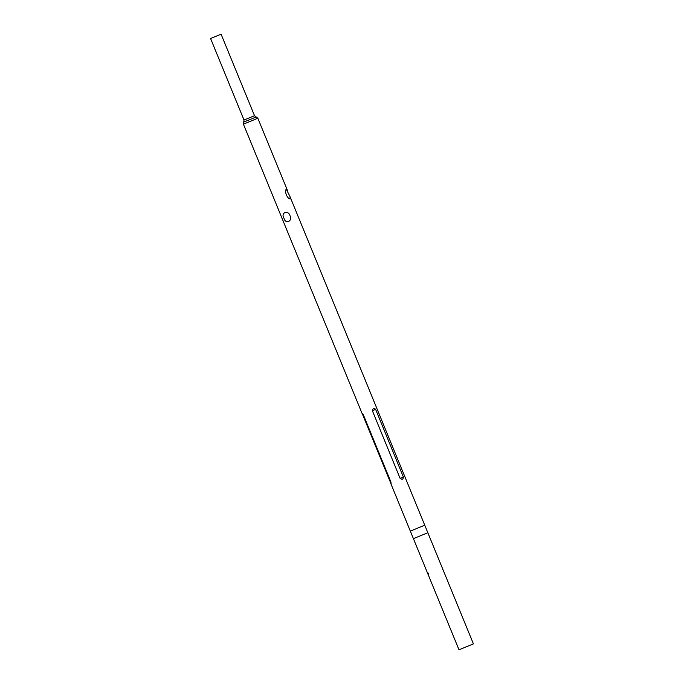 <?xml version="1.0" encoding="UTF-8"?>
<svg xmlns="http://www.w3.org/2000/svg" width="684" height="684" viewBox="0 0 684 684"><rect width="100%" height="100%" fill="white"/><g stroke="black" fill="none" stroke-linecap="round" stroke-linejoin="round"><path stroke-width="1.03" d="M427.97 573.645C428.56 574.885 428.697 574.834 428.381 573.491C427.662 572.311 427.517 572.363 427.97 573.645L427.816 573.705C428.406 574.945 428.552 574.893 428.244 573.551C427.517 572.371 427.372 572.423 427.816 573.705C428.406 574.945 428.552 574.893 428.244 573.551C427.517 572.371 427.372 572.423 427.816 573.705M427.286 532.973L413.41 538.633L458.998 649.8L473.422 643.883L427.833 532.716L427.286 532.973M428.124 574.492L427.474 572.918M431.724 583.272L429.458 577.749M435.93 593.524L433.665 588.009M437.914 598.363L437.264 596.79M440.735 605.255L440.094 603.673M444.335 614.035L442.078 608.512M427.833 532.716L424.747 525.201L410.323 531.117L390.846 483.622M286.314 189.246L289.922 196.453L290.255 198.856C287.451 199.318 284.022 190.973 286.314 189.246M221.094 34.2L210.578 38.509L221.094 34.2L254.525 115.716L257.842 118.247L243.418 124.163L362.033 413.367M390.393 482.246L362.665 414.641C361.691 412.743 361.87 412.683 363.213 414.461L390.94 482.066C391.222 484.255 391.043 484.315 390.393 482.246L390.94 482.066C391.222 484.255 391.043 484.315 390.393 482.246M362.665 414.641C361.691 412.743 361.87 412.683 363.213 414.461L362.665 414.641M400.097 478.355L372.378 410.751C372.865 408.228 373.951 407.767 375.636 409.383L403.363 476.987C403.303 479.339 402.218 479.8 400.097 478.355L403.363 476.987M290.007 215.682C293 221.325 285.219 224.48 283.98 218.128C280.406 212.758 288.161 209.578 290.007 215.682M256.184 116.981L243.718 122.094L243.418 124.163M254.525 115.716L244.008 120.033L243.718 122.094M372.378 410.751L375.636 409.383M257.842 118.247L287.742 191.144M289.922 196.453L424.747 525.201M210.578 38.509L244.008 120.033M413.41 538.633L410.323 531.117"/></g></svg>
